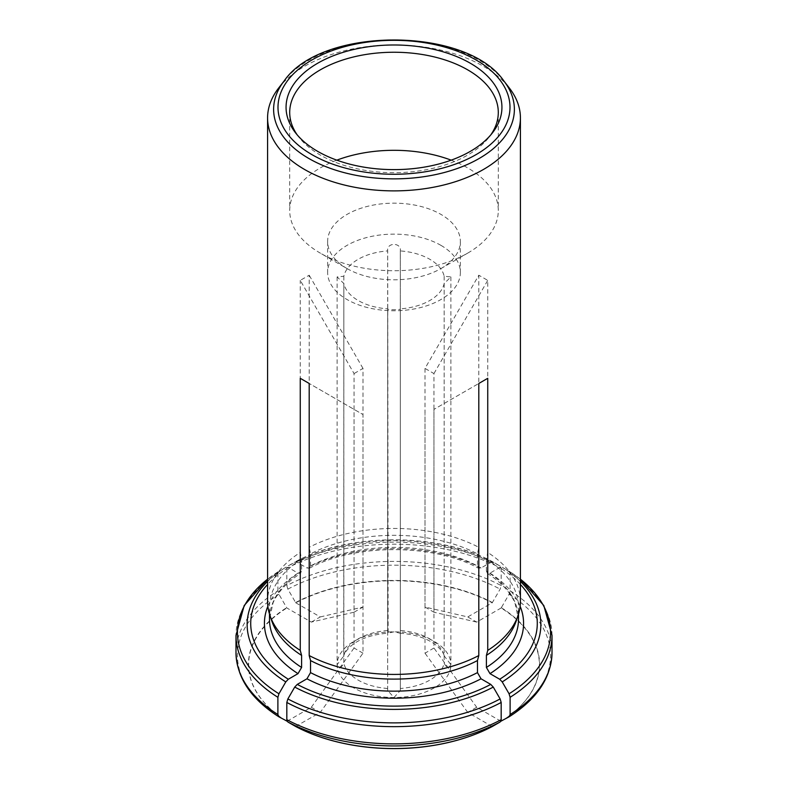 <?xml version="1.0" encoding="UTF-8"?>
<svg xmlns="http://www.w3.org/2000/svg" width="788" height="788" viewBox="0 0 788 788"><rect width="100%" height="100%" fill="white"/><g stroke="black" fill="none" stroke-linecap="round" stroke-linejoin="round"><path stroke-width="0.59" stroke-dasharray="3.94 2.96" d="M235.986 652.641A158.014 91.231 180 0 1 277.888 590.764L278.932 594.29L286.842 607.972L311.319 622.096L354.058 612.217L354.058 373.571L300.258 280.38L309.191 275.219L309.191 547.315L310.531 553.865A124.514 71.885 0 0 1 477.469 553.865L478.809 547.315A126.415 72.988 0 0 0 309.191 547.315M354.058 612.217L362.992 607.055L362.992 368.41L354.058 373.571M343.834 276.253L343.735 656.759C343.588 653.932 346.612 649.824 352.827 644.456C361.525 638.103 373.295 634.35 388.129 633.178L387.696 250.929A50.57 29.195 0 0 0 343.834 276.253L337.116 276.923L343.834 283.542A50.57 29.195 0 0 0 387.696 308.866L387.676 690.515L394 697.518L400.324 690.515L400.304 308.866A50.57 29.195 0 0 0 444.166 283.542L450.884 276.923L444.166 276.253A50.57 29.195 0 0 0 429.755 259.252A50.57 29.195 0 0 0 400.304 250.929L400.324 632.124L399.871 633.168L394 631.828L388.129 633.158M477.469 553.865L477.469 565.912A124.514 71.885 0 0 0 310.531 565.912L309.389 568.187L306.956 567.971L297.253 562.366L294.722 562.12L287.866 566.07L286.822 568.384L286.822 585.602A158.014 91.231 180 0 1 501.178 585.602L500.134 589.129L492.224 602.81L467.747 616.935L425.008 607.055L425.008 368.41L478.809 275.219L487.742 280.38L487.742 552.477L486.403 559.027A124.514 71.885 0 0 1 518.514 607.213A124.514 71.885 0 0 1 516.258 620.836M425.008 607.055L433.942 612.217L433.942 373.571L425.008 368.41M444.166 276.253L444.166 655.872L450.884 664.678A56.884 32.84 180 0 1 394 697.518A56.884 32.84 180 0 1 337.116 664.678C339.362 668.391 341.598 667.889 343.834 663.161L343.834 283.542M440.925 245.354A66.369 38.316 180 0 1 460.369 272.451A66.369 38.316 180 0 1 394 310.767A66.369 38.316 180 0 1 327.631 272.451A66.369 38.316 180 0 1 368.607 237.05A66.369 38.316 180 0 1 440.925 245.354M387.676 632.134L387.696 250.929C386.356 242.202 401.703 242.3 400.304 250.929L400.324 632.124M387.676 690.515L387.696 308.866C386.297 309.95 401.644 309.97 400.304 308.866L400.324 690.515M399.871 633.178C414.705 634.35 426.475 638.103 435.173 644.456C441.379 649.824 444.412 653.932 444.265 656.759L444.166 655.872A50.57 29.195 180 0 0 400.304 630.548M387.696 630.548A50.57 29.195 180 0 0 343.834 655.872L337.116 664.678A56.884 32.84 180 0 1 394 631.828A56.884 32.84 180 0 1 450.884 664.678C448.658 668.382 446.422 667.879 444.166 663.161A50.57 29.195 180 0 1 400.304 688.485M500.853 721.207L476.681 707.25L433.942 648.022L433.942 409.376L478.809 383.47L433.942 409.376M433.942 648.022L425.008 653.183L425.008 414.537M444.166 283.542L444.166 663.161M295.618 726.457L320.253 712.411L362.992 653.183L362.992 414.537L309.191 383.47L362.992 414.537M362.992 653.183L354.058 648.022L354.058 409.376M520.415 601.441A126.415 72.988 0 0 0 487.742 552.477M487.348 573.329C500.932 582.135 510.122 591.946 514.909 602.761L518.514 619.26A124.514 71.885 0 0 0 486.403 571.073L487.427 573.28L489.988 573.132L499.69 567.527L502.222 567.281L509.068 571.231L510.112 573.546L510.112 590.764L509.068 594.29L501.158 607.972A145.366 83.922 180 0 1 501.158 721.384M486.403 571.073L486.403 559.027M509.068 571.231L520.415 579.17A156.536 90.374 0 0 0 509.068 571.231M286.822 585.602L287.866 589.129L295.776 602.81A145.366 83.922 180 0 1 492.224 602.81M310.531 565.912L310.531 553.865M477.469 565.912L478.611 568.187L481.044 567.971L490.747 562.366L493.278 562.12L500.134 566.07L501.178 568.384A158.014 91.231 0 0 0 286.822 568.384M501.178 585.602L501.178 568.384M493.229 562.09L493.278 562.12A146.854 84.789 0 0 0 294.722 562.12L294.771 562.09C348.434 532.471 439.566 532.471 493.229 562.09M277.888 590.764L277.888 573.546L278.932 571.231A156.536 90.374 0 0 0 267.585 579.2L285.778 567.281L288.309 567.527L298.012 573.132L300.573 573.28L301.597 571.073L301.597 559.027L300.258 552.477A126.415 72.988 0 0 0 267.585 601.441M301.597 559.027A124.514 71.885 0 0 0 269.486 607.213A124.514 71.885 0 0 0 271.742 620.836M286.842 721.384A145.366 83.922 180 0 1 286.842 607.972M278.597 88.108A126.415 72.988 180 0 1 483.389 66.29A126.415 72.988 180 0 1 509.403 88.108M492.382 726.457L492.224 726.546A145.366 83.922 180 0 1 489.752 727.817M298.248 727.817A145.366 83.922 180 0 1 295.776 726.546M347.075 268.58A66.369 38.316 0 0 0 440.925 268.58A66.369 38.316 0 0 0 460.369 241.483A66.369 38.316 0 0 0 440.925 214.385A66.369 38.316 0 0 0 368.607 206.082A66.369 38.316 0 0 0 327.631 241.483A66.369 38.316 0 0 0 347.075 268.58L320.253 253.096A104.292 60.213 180 0 1 289.708 210.514A104.292 60.213 180 0 1 336.831 160.161M451.169 160.161A104.292 60.213 180 0 1 467.747 167.942A104.292 60.213 180 0 1 498.292 210.514A104.292 60.213 180 0 1 467.747 253.096A104.292 60.213 180 0 1 320.253 253.096M297.214 134.896A104.292 60.213 0 0 0 298.79 137.043A104.292 60.213 0 0 0 320.253 155.039A104.292 60.213 0 0 0 489.21 137.043A104.292 60.213 0 0 0 490.786 134.896M492.224 726.546L467.747 712.411L476.681 707.25M287.147 721.207L311.319 707.25L320.253 712.411M295.776 602.81L320.253 616.935L311.319 622.096M501.158 607.972L476.681 622.096L467.747 616.935M478.809 547.315L478.809 275.219M300.258 552.477L300.258 280.38M311.319 707.25L354.058 648.022M320.253 616.935L362.992 607.055M362.992 368.41L309.191 275.219M476.681 622.096L433.942 612.217M433.942 373.571L487.742 280.38M467.747 712.411L425.008 653.183M387.696 688.485A50.57 29.195 180 0 1 343.834 663.161M501.326 607.696A145.593 84.06 180 0 1 501.326 721.296M520.139 606.268A129.577 74.811 0 0 0 489.988 573.132M520.415 584.45A143.278 82.72 0 0 0 499.69 567.527M552.014 635.423A158.014 91.231 0 0 0 510.112 573.546M510.112 590.764A158.014 91.231 180 0 1 552.014 652.641M509.068 594.29A156.536 90.374 180 0 1 509.068 716.834M520.415 581.445A146.854 84.789 0 0 0 502.222 567.281M295.618 602.534A145.593 84.06 180 0 1 492.382 602.534M481.044 567.971A129.577 74.811 0 0 0 306.956 567.971M490.747 562.366A143.278 82.72 0 0 0 297.253 562.366M287.866 589.129A156.536 90.374 180 0 1 500.134 589.129M500.134 566.07A156.536 90.374 0 0 0 287.866 566.07M286.674 721.296A145.593 84.06 180 0 1 286.674 607.696M301.597 571.073A124.514 71.885 0 0 0 269.486 619.26L273.091 602.761C277.878 591.946 287.068 582.135 300.652 573.329M298.012 573.132A129.577 74.811 0 0 0 267.861 606.268M288.309 567.527A143.278 82.72 0 0 0 267.585 584.45M277.888 573.546A158.014 91.231 0 0 0 235.986 635.423M278.932 716.834A156.536 90.374 180 0 1 278.932 594.29M285.778 567.281A146.854 84.789 0 0 0 267.585 581.445M503.896 80.997A120.377 69.502 0 0 0 479.124 60.223A120.377 69.502 0 0 0 284.104 80.997M518.514 614.029L518.514 607.213M309.389 568.276C354.61 543.434 433.39 543.434 478.611 568.276M269.486 614.029L269.486 607.213M440.925 268.58L467.747 253.096M289.708 112.457L289.708 210.514M498.292 112.457L498.292 210.514M327.631 241.483L327.631 272.451M460.369 241.483L460.369 272.451M489.21 137.043L492.539 132.739M298.79 137.043L295.461 132.739M337.116 276.923L337.116 664.678M450.884 276.923L450.884 664.678"/><path stroke-width="1.18" d="M510.112 697.301A158.014 91.231 0 0 0 552.014 635.423L552.014 652.641A158.014 91.231 180 0 1 510.112 714.519L510.112 697.301L509.068 693.775L502.222 681.915L499.69 679.246L489.988 673.641L486.403 667.446L486.403 655.399L487.742 650.395A126.415 72.988 0 0 0 518.13 615.261A126.415 72.988 0 0 0 520.415 601.441L520.415 117.895A126.415 72.988 180 0 1 439.438 186.007A126.415 72.988 180 0 1 300.258 166.859A126.415 72.988 180 0 1 267.585 117.895A126.415 72.988 180 0 1 278.597 88.108L284.104 80.997A120.377 69.502 0 0 0 308.876 158.506A120.377 69.502 0 0 0 462.27 166.613A120.377 69.502 0 0 0 503.896 80.997L509.403 88.108A126.415 72.988 180 0 1 520.415 117.895M486.403 655.399A124.514 71.885 0 0 0 516.258 620.836L518.13 615.261M510.112 714.519L509.068 716.834L500.853 721.207M552.014 652.641C551.285 677.68 536.983 699.064 509.117 716.804L509.068 716.834M267.585 117.895L267.585 601.441A126.415 72.988 0 0 0 269.87 615.261A126.415 72.988 0 0 0 300.258 650.395L301.597 655.399A124.514 71.885 0 0 1 271.742 620.836L269.87 615.261M269.486 614.029L269.486 619.26A124.514 71.885 0 0 0 301.597 667.446L298.012 673.641L288.309 679.246L285.778 681.915L278.932 693.775L277.888 697.301L277.888 714.519L278.932 716.834L287.147 721.207M301.597 667.446L301.597 655.399M277.888 714.519A158.014 91.231 180 0 1 235.986 652.641C236.715 677.68 251.017 699.064 278.883 716.804L278.932 716.834M478.809 655.557L477.469 660.561A124.514 71.885 0 0 1 310.531 660.561L309.191 655.557A126.415 72.988 0 0 0 478.809 655.557L478.809 383.47L487.742 378.309L487.742 650.395M310.531 660.561L310.531 672.607A124.514 71.885 0 0 0 477.469 672.607L481.044 678.803L490.747 684.408L493.278 687.077L500.134 698.936L501.178 702.463L501.178 719.68L500.134 721.995L492.382 726.457A145.593 84.06 180 0 1 295.618 726.457L295.776 726.546M489.752 727.817A145.366 83.922 180 0 1 480.877 731.963A145.366 83.922 180 0 1 307.123 731.963A145.366 83.922 180 0 1 298.248 727.817M317.672 151.365A107.946 62.321 0 0 0 492.539 132.739A107.946 62.321 0 0 0 394 44.985A107.946 62.321 0 0 0 295.461 132.739A107.946 62.321 0 0 0 317.672 151.365M477.469 672.607L477.469 660.561M310.531 672.607L306.956 678.803L297.253 684.408L294.722 687.077L287.866 698.936L286.822 702.463A158.014 91.231 0 0 0 501.178 702.463M501.178 719.68A158.014 91.231 180 0 1 286.822 719.68L286.822 702.463M336.831 160.161A104.292 60.213 180 0 1 451.169 160.161M490.786 134.896A104.292 60.213 0 0 0 498.292 112.457A104.292 60.213 0 0 0 394 52.244A104.292 60.213 0 0 0 289.708 112.457A104.292 60.213 0 0 0 297.214 134.896M286.822 719.68L287.866 721.995L295.618 726.457M300.258 650.395L300.258 378.309L309.191 383.47L300.258 378.309M309.191 655.557L309.191 383.47M478.809 383.47L487.742 378.309M486.403 667.446A124.514 71.885 0 0 0 518.514 619.26L518.514 614.029M489.988 673.641A129.577 74.811 0 0 0 520.139 606.268M499.69 679.246A143.278 82.72 0 0 0 520.415 584.45M502.222 681.915A146.854 84.789 0 0 0 520.415 581.445M509.068 693.775A156.536 90.374 0 0 0 520.415 579.2L543.809 605.529L552.014 635.423M267.861 606.268A129.577 74.811 0 0 0 298.012 673.641M267.585 584.45A143.278 82.72 0 0 0 288.309 679.246M235.986 652.641L235.986 635.423A158.014 91.231 0 0 0 277.888 697.301M267.585 581.445A146.854 84.789 0 0 0 285.778 681.915M235.986 635.423L244.191 605.529L267.585 579.17A156.536 90.374 0 0 0 278.932 693.775M311.979 154.655A116.003 66.97 0 0 0 506.044 124.632A116.003 66.97 0 0 0 363.977 42.611A116.003 66.97 0 0 0 311.979 154.655M306.956 678.803A129.577 74.811 0 0 0 481.044 678.803M297.253 684.408A143.278 82.72 0 0 0 490.747 684.408M500.134 721.995A156.536 90.374 180 0 1 287.866 721.995M294.722 687.077A146.854 84.789 0 0 0 493.278 687.077M287.866 698.936A156.536 90.374 0 0 0 500.134 698.936M492.333 726.487L480.877 731.963M295.667 726.487L307.123 731.963M503.896 80.997C466.594 26.329 321.406 26.329 284.104 80.997"/></g></svg>
